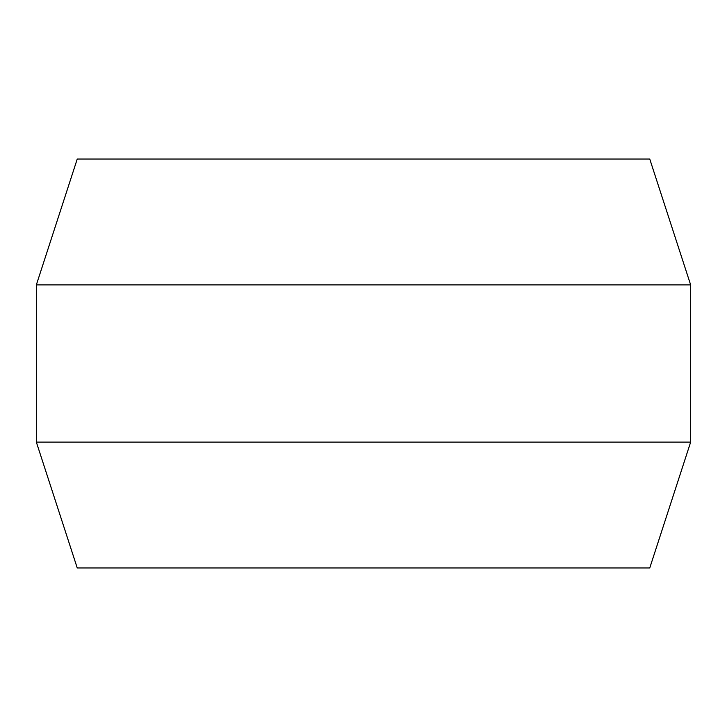 <?xml version="1.0" encoding="UTF-8"?>
<svg xmlns="http://www.w3.org/2000/svg" width="727" height="727" viewBox="0 0 727 727"><rect width="100%" height="100%" fill="white"/><g stroke="black" fill="none" stroke-linecap="round" stroke-linejoin="round"><path stroke-width="1.09" d="M690.65 442.107L649.756 567.969L77.244 567.969L36.35 442.107L690.65 442.107L690.65 284.893L36.35 284.893L77.244 159.031L649.756 159.031L690.65 284.893M36.35 442.107L36.35 284.893"/></g></svg>
